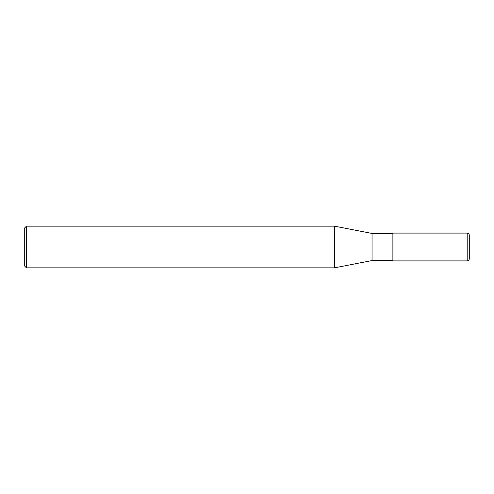 <?xml version="1.0" encoding="UTF-8"?>
<svg xmlns="http://www.w3.org/2000/svg" width="494" height="494" viewBox="0 0 494 494"><rect width="100%" height="100%" fill="white"/><g stroke="black" fill="none" stroke-linecap="round" stroke-linejoin="round"><path stroke-width="0.74" d="M467.213 233.106C468.479 233.23 469.177 233.928 469.3 235.193L469.3 258.807C469.177 260.072 468.479 260.77 467.213 260.894L392.884 260.894L392.884 233.106L467.213 233.106L467.213 260.894M26.435 226.159L26.435 267.841L24.7 266.105L24.7 227.895L26.435 226.159L334.518 226.159L372.044 233.452L372.044 260.548L392.884 260.548M334.518 226.159L334.518 267.841L372.044 260.548M372.044 233.452L392.884 233.452M26.435 267.841L334.518 267.841"/></g></svg>

